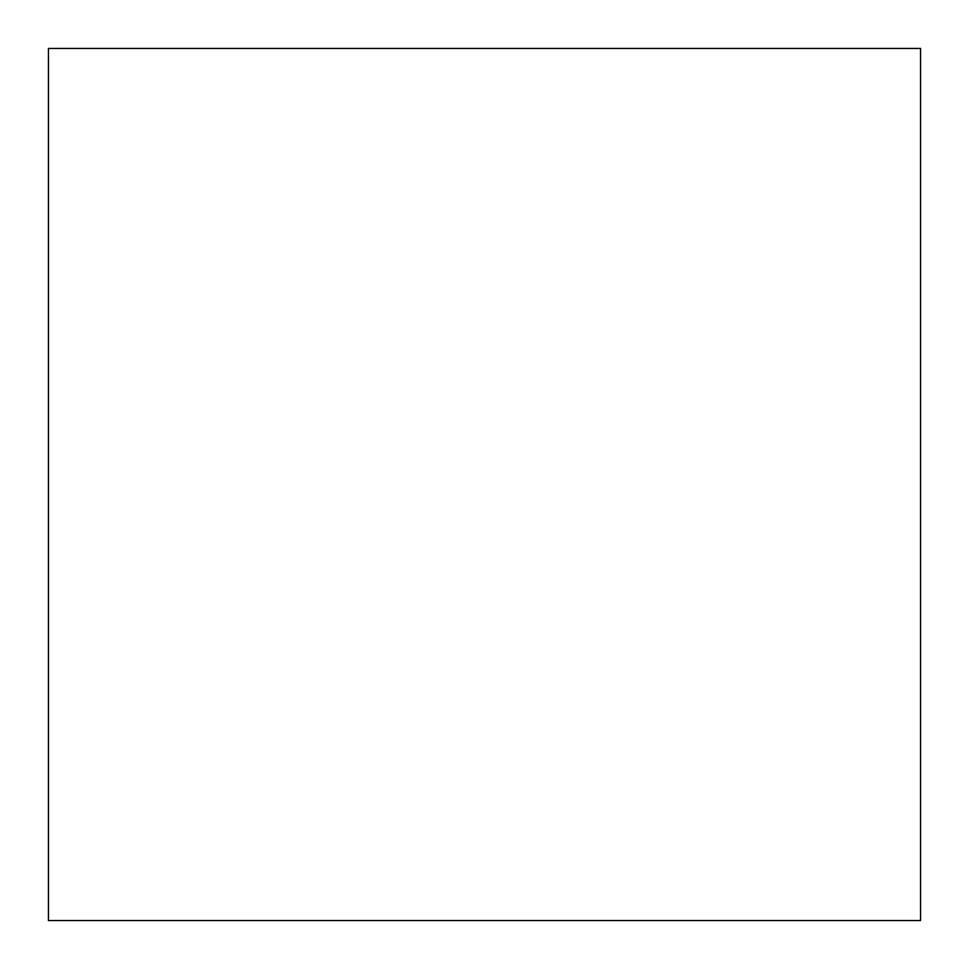 <?xml version="1.0" encoding="UTF-8"?>
<svg xmlns="http://www.w3.org/2000/svg" width="969" height="969" viewBox="0 0 969 969"><rect width="100%" height="100%" fill="white"/><g stroke="black" fill="none" stroke-linecap="round" stroke-linejoin="round"><path stroke-width="0.73" stroke-dasharray="4.84 3.63" d="M48.45 920.55L920.55 920.55L920.55 48.45L48.45 48.45L920.55 48.45L48.45 48.45L48.45 920.55L920.55 920.55L48.45 920.55L48.45 48.45"/><path stroke-width="1.45" d="M920.55 920.55L920.55 48.45L920.55 920.55L48.45 920.55L48.45 48.45L920.55 48.45"/></g></svg>
